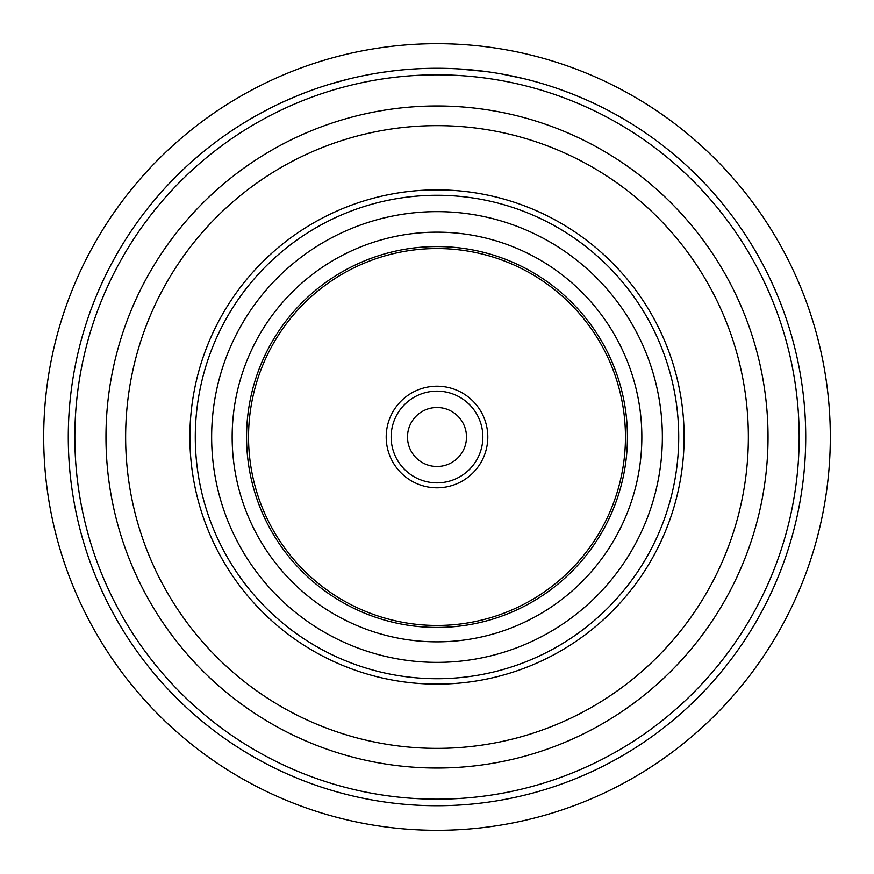 <?xml version="1.0" encoding="UTF-8"?>
<svg xmlns="http://www.w3.org/2000/svg" width="874" height="874" viewBox="0 0 874 874"><rect width="100%" height="100%" fill="white"/><g stroke="black" fill="none" stroke-linecap="round" stroke-linejoin="round"><path stroke-width="1.31" d="M466.498 437A29.498 29.498 0 0 0 437 407.502A29.498 29.498 0 0 0 407.502 437A29.498 29.498 0 0 0 437 466.498A29.498 29.498 0 0 0 466.498 437M487.801 437A50.801 50.801 0 0 0 437 386.199A50.801 50.801 0 0 0 386.199 437A50.801 50.801 0 0 0 437 487.801A50.801 50.801 0 0 0 487.801 437A50.801 50.801 0 0 1 437 487.801A50.801 50.801 0 0 1 386.199 437M625.456 437A188.456 188.456 0 0 0 437 248.544A188.456 188.456 0 0 0 248.544 437A188.456 188.456 0 0 0 437 625.456A188.456 188.456 0 0 0 625.456 437A188.456 188.456 0 0 0 437 248.544A188.456 188.456 0 0 0 248.544 437A188.456 188.456 0 0 0 437 625.456A188.456 188.456 0 0 0 625.456 437M232.156 437A204.844 204.844 0 0 0 437 641.844A204.844 204.844 0 0 0 641.844 437A204.844 204.844 0 0 0 437 232.156A204.844 204.844 0 0 0 232.156 437M684.124 437A247.124 247.124 0 0 0 437 189.877A247.124 247.124 0 0 0 189.877 437A247.124 247.124 0 0 0 437 684.124A247.124 247.124 0 0 0 684.124 437M437 748.363A311.363 311.363 0 0 0 748.363 437A311.363 311.363 0 0 0 437 125.638A311.363 311.363 0 0 0 125.638 437A311.363 311.363 0 0 0 437 748.363M437 768.028A331.028 331.028 0 0 0 768.028 437A331.028 331.028 0 0 0 437 105.972A331.028 331.028 0 0 0 105.972 437A331.028 331.028 0 0 0 437 768.028M437 799.164A362.164 362.164 0 0 0 799.164 437A362.164 362.164 0 0 0 437 74.836A362.164 362.164 0 0 0 74.836 437A362.164 362.164 0 0 0 437 799.164M422.197 68.576L437 68.281A368.719 368.719 0 0 0 68.281 437A368.719 368.719 0 0 0 437 805.719A368.719 368.719 0 0 0 805.719 437A368.719 368.719 0 0 0 437 68.281L444.243 68.358M258.573 114.33L269.705 108.42A368.719 368.719 0 0 1 273.649 106.442M282.171 102.356L284.771 101.176M287.754 99.833L288.704 99.418M292.648 97.713L294.636 96.872M295.499 96.511L297.313 95.769M297.99 95.485L298.613 95.233M301.213 94.195L303.901 93.147M304.72 92.83L309.101 91.169M309.691 90.962L312.903 89.793M310.128 90.798A368.719 368.719 0 0 0 297.073 95.867L307.124 91.912M292.659 97.702A368.719 368.719 0 0 0 287.262 100.062M297.073 95.867L284.465 101.308A368.719 368.719 0 0 0 280.467 103.165M327.335 84.964L326.832 85.128A368.719 368.719 0 0 0 322.626 86.471M330.132 84.112L348.682 79.01A368.719 368.719 0 0 1 352.976 77.983M377.699 73.077A368.719 368.719 0 0 0 360.973 76.202M380.813 72.586L393.3 70.881A368.719 368.719 0 0 1 397.681 70.379M414.014 69.002L419.673 68.685M418.1 68.762L410.867 69.21A368.719 368.719 0 0 0 406.465 69.549M423.781 68.522L425.518 68.456M425.78 68.456L426.829 68.423M437 43.7A393.3 393.3 0 0 0 43.7 437A393.3 393.3 0 0 0 437 830.3A393.3 393.3 0 0 0 830.3 437A393.3 393.3 0 0 0 437 43.7M616.531 114.942A368.719 368.719 0 0 0 593.533 103.165M555.558 87.859L558.246 88.787M561.337 89.88L562.31 90.23M560.824 89.694A368.719 368.719 0 0 1 566.363 91.715L568.362 92.48M569.236 92.808L571.072 93.518M571.749 93.791L572.383 94.031M574.972 95.069L577.648 96.162M578.468 96.501L582.772 98.325M583.351 98.565L586.476 99.942M583.777 98.751A368.719 368.719 0 0 0 570.831 93.431L580.828 97.495M570.831 93.431L557.94 88.678A368.719 368.719 0 0 0 553.766 87.258M545.966 84.745A368.719 368.719 0 0 0 541.738 83.467M499.415 73.602L502.222 74.093M505.445 74.694L506.45 74.88M510.678 75.721L512.787 76.158M513.704 76.344L515.616 76.759M516.337 76.923L516.993 77.065M519.713 77.677L522.521 78.332M523.384 78.54L527.94 79.676M528.989 79.938A368.719 368.719 0 0 0 524.389 78.791L525.886 79.152M522.412 78.31A368.719 368.719 0 0 0 497.546 73.285M453.071 68.631L454.371 68.685M455.551 68.751L456.993 68.828M467.098 69.516L469.316 69.701M471.796 69.931L472.473 69.996M474.309 70.171L476.876 70.444M480.7 70.881L482.011 71.034M483.256 71.198L484.502 71.351M458.774 68.926L467.437 69.538M468.027 69.592L468.573 69.636M472.758 70.018L473.566 70.095M480.492 70.86L481.738 71.002M484.95 71.417L490.074 72.116M457.473 68.849L485.704 71.515M501.894 74.039L524.389 78.791M482.863 437A45.863 45.863 0 0 0 437 391.137A45.863 45.863 0 0 0 391.137 437A45.863 45.863 0 0 0 437 482.863A45.863 45.863 0 0 0 482.863 437M627.445 437A190.445 190.445 0 0 0 437 246.555A190.445 190.445 0 0 0 246.555 437A190.445 190.445 0 0 0 437 627.445A190.445 190.445 0 0 0 627.445 437M662.361 437A225.361 225.361 0 0 0 437 211.639A225.361 225.361 0 0 0 211.639 437A225.361 225.361 0 0 0 437 662.361A225.361 225.361 0 0 0 662.361 437M678.716 437A241.716 241.716 0 0 0 437 195.284A241.716 241.716 0 0 0 195.284 437A241.716 241.716 0 0 0 437 678.716A241.716 241.716 0 0 0 678.716 437"/></g></svg>
